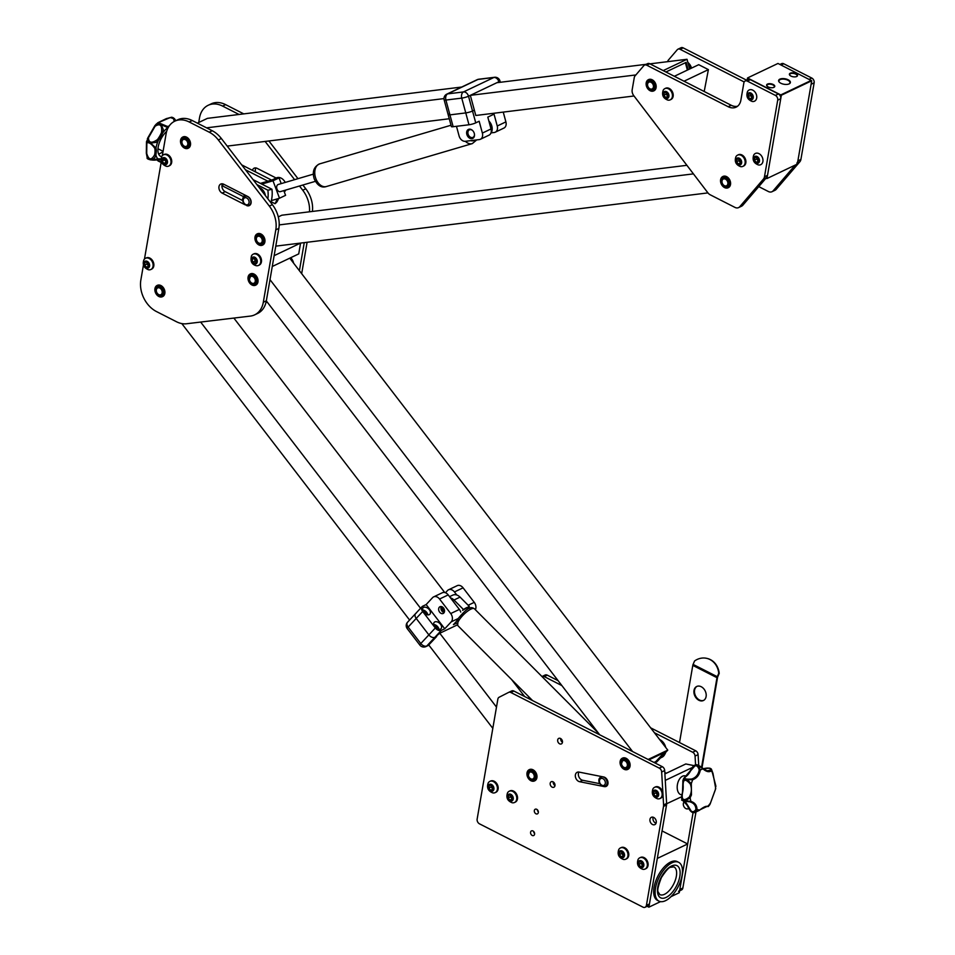 <?xml version="1.0" encoding="UTF-8"?>
<svg xmlns="http://www.w3.org/2000/svg" width="955" height="955" viewBox="0 0 955 955"><rect width="100%" height="100%" fill="white"/><g stroke="black" fill="none" stroke-linecap="round" stroke-linejoin="round"><path stroke-width="1.43" d="M647.156 906.283L648.887 907.166L657.315 858.426L687.672 843.969L679.256 892.722L671.067 896.614M662.054 830.922L687.672 843.969M660.514 901.627L648.887 907.166M664.895 773.92L685.797 763.964L694.082 765.635M665.277 780.39L692.136 767.605M666.626 803.752L681.452 796.816M744.172 81.951L680.115 49.314A3.736 2.746 64.6 0 0 677.955 49.194A3.736 2.746 64.6 0 0 677.262 49.732L668.297 60.189A3.736 2.746 64.6 0 0 667.7 61.55L667.676 61.669M758.759 186.619L768.381 191.525A6.219 4.584 64.6 0 0 771.986 191.716L775.018 190.272A6.219 4.584 -115.4 0 0 776.176 189.388L799.908 161.693A6.219 4.584 -115.4 0 0 800.911 159.437L814.149 82.799A3.736 2.746 -115.4 0 0 811.81 78.071L783.757 63.782A3.736 2.746 -115.4 0 0 781.596 63.663L779.925 64.451M776.176 189.388L773.144 190.833A6.219 4.584 64.6 0 1 771.986 191.716M773.144 190.833L795.181 165.108M800.911 159.437L797.879 160.882A6.219 4.584 64.6 0 1 796.864 163.138M797.879 160.882L811.117 84.243L814.149 82.799M746.715 80.256L683.159 47.869A3.736 2.746 -115.4 0 0 680.987 47.75L677.955 49.194M312.404 211.449A24.878 18.336 -115.4 0 0 305.779 188.78L302.878 185.019M305.779 188.78L302.735 190.224A24.878 18.336 64.6 0 1 309.48 211.807M297.984 178.681L268.904 140.97M302.735 190.224L299.488 186.01M294.606 179.671L265.12 141.436M301.673 273.667L307.104 242.284M225.631 104.644A24.878 18.336 -115.4 0 0 211.198 103.844L208.166 105.289A24.878 18.336 64.6 0 1 222.599 106.089L225.631 104.644L243.764 113.884M255.892 167.937A5.097 3.76 -115.4 0 0 255.582 171.948M266.015 302.329L267.305 302.186M239.037 114.469L222.599 106.089M198.712 122.515L199.511 117.895A24.878 18.336 64.6 0 1 208.166 105.289M299.404 270.707L304.251 242.63M252.454 170.348A5.097 3.76 64.6 0 1 254.137 168.175A5.097 3.76 64.6 0 1 257.098 168.343L276.138 178.036M674.349 76.293L698.726 64.689L708.395 69.62L704.193 91.501M684.019 81.223L708.395 69.62M748.075 77.689L777.979 63.46L811.714 80.781L781.357 95.225L747.502 77.976L781.357 95.225L766.961 178.525L766.089 178.072M811.249 80.411L781.345 94.641M747.132 80.053L747.502 77.976M795.992 73.666A4.13 1.934 9.8 0 0 790.859 73.01A4.13 1.934 9.8 0 0 789.833 75.278A4.13 1.934 9.8 0 0 796.745 76.472A4.13 1.934 9.8 0 0 795.992 73.666M773.216 84.506A4.13 1.934 9.8 0 0 768.083 83.849A4.13 1.934 9.8 0 0 767.056 86.117A4.13 1.934 9.8 0 0 773.98 87.311A4.13 1.934 9.8 0 0 773.216 84.506M788.138 79.778A5.969 2.793 9.8 0 0 780.736 78.835A5.969 2.793 9.8 0 0 779.256 82.106A5.969 2.793 9.8 0 0 789.236 83.837A5.969 2.793 9.8 0 0 788.138 79.778M766.005 178.167L766.841 178.597L797.33 164.081L811.714 80.781M766.841 178.597L797.33 164.081M789.976 75.421A3.76 1.755 -170.2 0 1 789.701 74.55A3.76 1.755 -170.2 0 1 791.922 73.356A3.76 1.755 -170.2 0 1 795.706 74.096A3.76 1.755 -170.2 0 1 797.115 75.827A3.76 1.755 -170.2 0 1 796.554 76.555M779.399 82.249A5.599 2.614 -170.2 0 1 778.922 80.889A5.599 2.614 -170.2 0 1 782.229 79.122A5.599 2.614 -170.2 0 1 787.851 80.22A5.599 2.614 -170.2 0 1 789.952 82.799A5.599 2.614 -170.2 0 1 789.057 83.921M767.211 86.26A3.76 1.755 -170.2 0 1 766.925 85.389A3.76 1.755 -170.2 0 1 769.145 84.195A3.76 1.755 -170.2 0 1 772.929 84.935A3.76 1.755 -170.2 0 1 774.35 86.666A3.76 1.755 -170.2 0 1 773.789 87.394M656.574 761.231L653.996 762.448L655.81 761.589L664.202 752.6L648.934 759.87L664.966 752.23L656.383 760.98M648.147 759.464L667.772 750.129L656.801 761.887L654.784 762.842M266.326 300.909L599.68 734.777M667.772 750.129L289.771 258.172M632.568 751.525L269.99 279.636M450.712 613.552A6.219 4.584 64.6 0 1 451.214 621.86L444.755 628.772L426.145 604.563L432.603 597.639A6.219 4.584 64.6 0 1 433.654 596.875A6.219 4.584 64.6 0 1 439.551 599.024L450.712 613.552L459.367 609.433L448.205 594.905A6.219 4.584 -115.4 0 0 442.308 592.757L433.654 596.875M460.728 612.071A6.219 4.584 -115.4 0 0 459.367 609.433M439.646 612.167A3.736 2.746 64.6 0 1 439.98 606.723A3.736 2.746 64.6 0 1 444.075 608.908A3.736 2.746 64.6 0 1 443.192 613.468A3.736 2.746 64.6 0 1 439.646 612.167M475.375 609.744A6.219 4.584 -115.4 0 0 474.253 602.354L463.08 587.826A6.219 4.584 -115.4 0 0 457.182 585.678L448.528 589.796A6.219 4.584 64.6 0 1 454.437 591.945L456.788 595.013M445.448 592.745L447.489 590.56A6.219 4.584 64.6 0 1 448.528 589.796M444.755 628.772L441.341 630.396A4.978 3.223 -137 0 1 435.325 627.972L422.671 611.498A4.978 3.223 -137 0 1 422.074 606.664A4.978 3.223 -137 0 1 422.731 606.186L426.145 604.563M428.95 644.744L436.698 636.448L434.883 637.307A4.978 3.223 -137 0 1 428.867 634.884L416.213 618.422L428.867 634.884A4.978 3.223 43 0 0 434.883 637.307L439.61 633.332L457.254 624.94M456.657 623.102L453.41 624.654L457.111 620.69M422.074 606.664L415.616 613.576A4.978 3.223 43 0 0 416.213 618.422A4.978 3.223 -137 0 1 415.616 613.576A4.978 3.223 -137 0 1 416.273 613.098M434.776 626.91A4.668 3.032 -137 0 1 434.203 622.374A4.668 3.032 -137 0 1 439.682 623.34A4.668 3.032 -137 0 1 441.031 628.736A4.668 3.032 -137 0 1 434.776 626.91M423.614 612.382A4.668 3.032 -137 0 1 423.041 607.846A4.668 3.032 -137 0 1 428.52 608.812A4.668 3.032 -137 0 1 429.869 614.208A4.668 3.032 -137 0 1 423.614 612.382M438.99 629.417A4.668 3.032 43 0 0 433.666 624.451M437.247 628.939A2.614 1.695 43 0 0 436.626 627.566A2.614 1.695 43 0 0 434.274 626.158M427.828 614.889A4.668 3.032 43 0 0 422.504 609.923M426.085 614.411A2.614 1.695 43 0 0 425.464 613.038A2.614 1.695 43 0 0 423.113 611.63M444.147 612.549A3.736 2.746 64.6 0 1 441.926 611.081A3.736 2.746 64.6 0 1 441.306 606.556M653.709 817.444A4.047 2.984 64.6 0 1 656.24 821.133A4.047 2.984 64.6 0 1 654.832 824.619A4.047 2.984 64.6 0 1 652.492 824.487A4.047 2.984 64.6 0 1 649.961 820.787A4.047 2.984 64.6 0 1 651.358 817.313A4.047 2.984 64.6 0 1 653.709 817.444M653.184 817.229A4.047 2.984 -115.4 0 0 655.524 823.043A4.047 2.984 -115.4 0 0 656.049 823.258M645.114 907.25A3.736 2.746 64.6 0 1 642.954 907.131L479.482 823.831A3.736 2.746 64.6 0 1 477.142 819.104L497.865 699.12A3.736 2.746 64.6 0 1 499.107 697.257L508.621 692.399A3.736 2.746 64.6 0 1 508.681 692.375A3.736 2.746 64.6 0 1 510.841 692.494L659.272 768.13A3.736 2.746 64.6 0 1 661.66 771.974L663.582 804.934A6.219 4.584 64.6 0 1 663.51 806.414L646.416 905.364A3.736 2.746 64.6 0 1 645.114 907.25L648.159 905.806A3.736 2.746 -115.4 0 0 649.448 903.919L666.542 804.97A6.219 4.584 -115.4 0 0 666.626 803.489L664.692 770.53A3.736 2.746 -115.4 0 0 662.304 766.686L513.874 691.05A3.736 2.746 -115.4 0 0 511.713 690.931A3.736 2.746 -115.4 0 0 511.665 690.954L508.729 692.351M578.921 772.058A5.097 3.76 -115.4 0 0 578.957 776.988A5.097 3.76 -115.4 0 0 582.681 780.271L599.74 783.661M560.704 738.585A3.056 2.256 -115.4 0 0 562.459 742.262M553.22 781.906A3.056 2.256 -115.4 0 0 554.974 785.583M537.343 809.756A2.567 1.898 -115.4 0 0 538.357 811.893M533.594 831.423A2.567 1.898 -115.4 0 0 534.609 833.56M579.649 781.715A5.097 3.76 64.6 0 1 575.531 777.322A5.097 3.76 64.6 0 1 577.166 772.297A5.097 3.76 64.6 0 1 579.064 772.094L603.691 776.976A5.097 3.76 64.6 0 1 607.81 781.369A5.097 3.76 64.6 0 1 606.174 786.395A5.097 3.76 64.6 0 1 604.264 786.61L579.649 781.715L582.681 780.271M622.302 758.222L622.529 758.115A6.219 4.584 64.6 0 1 626.146 758.318A6.219 4.584 64.6 0 1 630.037 764A6.219 4.584 64.6 0 1 627.877 769.348L627.65 769.455A6.219 4.584 -115.4 0 0 629.118 761.875A6.219 4.584 -115.4 0 0 622.302 758.222A6.219 4.584 -115.4 0 0 620.141 763.57A6.219 4.584 -115.4 0 0 624.045 769.253A6.219 4.584 -115.4 0 0 627.65 769.455M529.177 769.694L529.404 769.587A6.219 4.584 64.6 0 1 533.021 769.79A6.219 4.584 64.6 0 1 536.913 775.472A6.219 4.584 64.6 0 1 534.752 780.82L534.525 780.927A6.219 4.584 -115.4 0 0 535.994 773.347A6.219 4.584 -115.4 0 0 529.177 769.694A6.219 4.584 -115.4 0 0 527.017 775.042A6.219 4.584 -115.4 0 0 530.92 780.724A6.219 4.584 -115.4 0 0 534.525 780.927M560.525 738.478A3.056 2.256 64.6 0 1 562.447 741.271A3.056 2.256 64.6 0 1 561.385 743.909A3.056 2.256 64.6 0 1 559.606 743.802A3.056 2.256 64.6 0 1 557.684 741.008A3.056 2.256 64.6 0 1 558.747 738.382A3.056 2.256 64.6 0 1 560.525 738.478M553.04 781.811A3.056 2.256 64.6 0 1 554.962 784.604A3.056 2.256 64.6 0 1 553.9 787.23A3.056 2.256 64.6 0 1 552.121 787.135A3.056 2.256 64.6 0 1 550.199 784.341A3.056 2.256 64.6 0 1 551.262 781.715A3.056 2.256 64.6 0 1 553.04 781.811M536.71 809.303A2.567 1.898 64.6 0 1 538.334 811.654A2.567 1.898 64.6 0 1 537.438 813.863A2.567 1.898 64.6 0 1 535.946 813.791A2.567 1.898 64.6 0 1 534.334 811.44A2.567 1.898 64.6 0 1 535.218 809.231A2.567 1.898 64.6 0 1 536.71 809.303M532.974 830.969A2.567 1.898 64.6 0 1 534.585 833.321A2.567 1.898 64.6 0 1 533.69 835.529A2.567 1.898 64.6 0 1 532.198 835.446A2.567 1.898 64.6 0 1 530.586 833.106A2.567 1.898 64.6 0 1 531.481 830.886A2.567 1.898 64.6 0 1 532.974 830.969M688.651 808.455A4.047 2.984 64.6 0 1 688.233 808.718A4.047 2.984 64.6 0 1 685.893 808.599A4.047 2.984 64.6 0 1 683.374 805.005A4.047 2.984 64.6 0 1 684.604 801.508M686.406 803.585A4.047 2.984 -115.4 0 0 687.624 806.115M698.726 765.385L698.093 754.629A3.736 2.746 -115.4 0 0 695.706 750.797L650.641 727.829M654.414 732.748L692.673 752.242A3.736 2.746 64.6 0 1 695.061 756.074L695.574 764.907M679.578 890.86L681.548 889.917A3.736 2.746 -115.4 0 0 682.849 888.019L695.909 812.383M558.126 680.688L547.275 675.149A3.736 2.746 -115.4 0 0 545.114 675.03A3.736 2.746 -115.4 0 0 545.054 675.054L542.13 676.45M693.079 812.645L679.817 889.463A3.736 2.746 64.6 0 1 678.516 891.361M541.963 676.534L542.022 676.51A3.736 2.746 64.6 0 1 542.07 676.474A3.736 2.746 64.6 0 1 544.243 676.594L561.91 685.606M594.559 728.104A3.056 2.256 64.6 0 1 593.342 728.056M591.36 726.075A3.056 2.256 64.6 0 1 591.169 723.687M528.616 698.559L528.903 696.887M672.069 862.771A21.762 10.612 -63 0 1 678.683 862.329A21.762 10.612 -63 0 1 678.253 886.55A21.762 10.612 -63 0 1 658.914 901.114A21.762 10.612 -63 0 1 656.956 882.504A21.762 10.612 -63 0 1 672.069 862.771M658.914 901.114L657.458 900.374A21.762 10.612 -63 0 1 655.5 881.763A21.762 10.612 -63 0 1 670.625 862.031A21.762 10.612 -63 0 1 677.226 861.589L678.683 862.329M660.49 757.936A9.944 7.33 -115.4 0 0 660.979 757.733A9.944 7.33 -115.4 0 0 664.083 754.08M530.801 780.581A5.969 4.405 64.6 0 1 528.127 770.733A5.969 4.405 64.6 0 1 536.173 774.839A5.969 4.405 64.6 0 1 530.801 780.581M530.956 779.722A4.978 3.665 -115.4 0 0 533.845 779.877A4.978 3.665 -115.4 0 0 535.015 773.813A4.978 3.665 -115.4 0 0 529.559 770.888A4.978 3.665 -115.4 0 0 527.829 775.174A4.978 3.665 -115.4 0 0 530.956 779.722M659.642 739.54A9.323 6.876 64.6 0 1 665.695 747.431M665.671 752.385A9.323 6.876 64.6 0 1 664.835 754.259M623.925 769.109A5.969 4.405 64.6 0 1 621.251 759.261A5.969 4.405 64.6 0 1 629.297 763.367A5.969 4.405 64.6 0 1 623.925 769.109M624.081 768.25A4.978 3.665 -115.4 0 0 626.969 768.405A4.978 3.665 -115.4 0 0 628.139 762.341A4.978 3.665 -115.4 0 0 622.684 759.416A4.978 3.665 -115.4 0 0 620.953 763.702A4.978 3.665 -115.4 0 0 624.081 768.25M686.263 776.069L684.926 775.83A9.634 5.706 101.3 0 0 677.501 784.174A9.634 5.706 101.3 0 0 681.142 794.727L681.691 794.858M685.762 776.725L684.735 777.597C684.472 778.958 686.8 779.435 691.707 779.005L692.184 778.862C696.088 777.406 698.427 774.421 699.227 769.885L700.302 770.088L698.451 765.409L702.928 768.835A21.07 12.475 101.3 0 0 700.302 770.088C699.406 774.923 696.887 778.122 692.769 779.686A21.07 12.475 101.3 0 0 691.325 783.649L691.456 794.954L690.143 797.735L685.463 800.791L690.954 801.424C694.834 802.642 696.864 805.292 697.019 809.386A21.07 12.475 101.3 0 0 699.49 810.019L708.228 805.865A21.07 12.475 101.3 0 0 710.484 802.976L715.725 788.579L712.967 773.347A21.07 12.475 101.3 0 0 711.141 770.948C708.956 772.392 706.211 771.688 702.928 768.835L707.213 770.828L710.52 770.052C710.747 768.023 708.419 767.557 703.549 768.656M702.952 768.524L707.201 770.828M698.702 765.528L702.856 768.333C698.881 765.134 696.291 764.048 695.109 765.062L694.977 765.134M699.227 769.885C697.329 764.131 694.476 764.418 690.668 770.745L695.789 764.883L694.763 765.23L698.451 765.409M715.725 788.579L715.164 790.203M715.414 784.891A0.895 0.74 158.9 0 1 715.653 785.189L711.487 769.264M710.317 770.231A0.895 0.776 54.2 0 1 711.141 770.948L710.711 768.572L711.38 769.109L709.816 768.142L703.238 768.668M692.184 778.862L692.769 779.686L687.218 779.746L691.325 783.649L690.298 784.007C685.547 778.695 683.159 779.017 683.135 784.974L682.813 780.927L684.556 779.22L683.661 778.504L682.921 780.522L682.455 793.092C681.416 800.039 683.661 801.4 689.2 797.186C691.659 792.841 692.029 788.448 690.298 784.007M687.457 805.113L687.743 805.769C690.525 812.168 693.246 813.397 695.92 809.422L697.019 809.386L694.512 812.681L699.442 810.282C703.167 807.273 705.793 805.972 707.309 806.366L705.769 806.498L708.335 806.521L710.031 804.241L715.319 789.833A21.07 12.475 101.3 0 0 715.677 785.583A0.895 0.74 158.9 0 0 715.653 785.189L715.904 786.383M683.84 800.206C681.739 799.502 681.393 799.514 682.801 800.254L681.512 798.082L682.264 793.104L681.882 799.777C680.748 800.218 683.231 800.875 689.319 801.758L684.258 801.185A0.895 0.704 122.9 0 1 684.055 801.102L684.055 801.102A0.895 0.704 122.9 0 1 683.923 800.97M699.203 810.282L694.512 812.681L691.85 812.156L687.516 805.041M707.309 806.366A0.895 0.824 101.1 0 0 708.228 805.865L707.548 806.486M682.694 800.421L687.397 805.519C688.865 809.279 690.537 811.583 692.387 812.43L691.85 812.156M695.92 809.422C695.825 805.602 693.939 803.119 690.262 801.973L690.954 801.424A21.07 12.475 101.3 0 1 690.143 797.735L689.2 797.186M683.696 800.851L684.258 801.185A16.581 9.813 -78.7 0 1 687.743 805.769M685.463 800.791L682.801 800.254M687.218 779.746L684.556 779.22M694.763 765.23C693.784 765.265 692.291 767.128 690.262 770.816L683.661 778.504M710.711 768.572L708.049 768.035M711.38 769.109L712.955 773.323M600.194 777.657A8.082 5.957 64.6 0 1 600.385 776.32M468.654 607.452L469.311 606.389L462.59 610.341A8.702 2.543 -44.9 0 1 466.267 607.846A8.702 2.543 -44.9 0 1 468.654 607.452A8.702 2.543 -44.9 0 1 468.833 607.583L469.49 608.251M450.45 597.818A8.702 6.422 64.6 0 1 453.995 600.015L463.235 609.29M469.311 606.389L460.071 597.126A8.702 6.422 -115.4 0 0 452.718 595.156L449.554 596.66M738.585 207.605L741.629 206.161A6.219 4.584 -115.4 0 0 742.775 205.277L739.743 206.722A6.219 4.584 64.6 0 1 738.585 207.605A6.219 4.584 64.6 0 1 734.98 207.414L710.174 194.772A6.219 4.584 64.6 0 1 707.858 192.791L633.762 95.655A6.219 4.584 64.6 0 1 632.174 89.758L634.299 77.439A3.736 2.746 64.6 0 1 634.908 76.078L643.861 65.62A3.736 2.746 64.6 0 1 644.565 65.083A3.736 2.746 64.6 0 1 646.726 65.203L649.758 63.758A3.736 2.746 -115.4 0 0 647.597 63.639L644.565 65.083M739.743 206.722L763.475 179.027L766.507 177.582A6.219 4.584 -115.4 0 0 767.51 175.326L780.748 98.687A3.736 2.746 -115.4 0 0 778.409 93.96L750.355 79.671A3.736 2.746 -115.4 0 0 748.195 79.552L745.163 80.996A3.736 2.746 64.6 0 1 747.323 81.115L750.355 79.671M767.51 175.326L764.478 176.771A6.219 4.584 64.6 0 1 763.475 179.027M764.478 176.771L777.716 100.132L780.748 98.687M778.409 93.96L775.376 95.405A3.736 2.746 64.6 0 1 777.716 100.132M775.376 95.405L747.323 81.115M737.547 106.256A13.68 10.087 64.6 0 1 731.208 105.265L728.176 106.709A13.68 10.087 -115.4 0 0 736.102 107.151A13.68 10.087 -115.4 0 0 740.865 100.215L743.861 82.882A3.736 2.746 64.6 0 1 745.163 80.996M728.176 106.709L646.726 65.203M648.361 79.695L648.6 79.587A6.219 4.584 64.6 0 1 652.205 79.778A6.219 4.584 64.6 0 1 656.097 85.461A6.219 4.584 64.6 0 1 653.936 90.809L653.709 90.916A6.219 4.584 -115.4 0 0 655.178 83.336A6.219 4.584 -115.4 0 0 648.361 79.695A6.219 4.584 -115.4 0 0 647.263 87.967A6.219 4.584 -115.4 0 0 653.709 90.916M722.78 176.544L723.007 176.436A6.219 4.584 64.6 0 1 726.612 176.627A6.219 4.584 64.6 0 1 730.515 182.31A6.219 4.584 64.6 0 1 728.355 187.657L728.128 187.765A6.219 4.584 -115.4 0 0 730.336 182.751A6.219 4.584 -115.4 0 0 726.91 177.045A6.219 4.584 -115.4 0 0 722.78 176.544A6.219 4.584 -115.4 0 0 721.312 184.124A6.219 4.584 -115.4 0 0 728.128 187.765M742.775 205.277L766.507 177.582M731.208 105.265L649.758 63.758M726.707 177.32A5.969 4.405 64.6 0 1 728.51 187.216A5.969 4.405 64.6 0 1 720.691 182.154A5.969 4.405 64.6 0 1 726.707 177.32M726.468 178.131A4.978 3.665 -115.4 0 0 723.162 177.737A4.978 3.665 -115.4 0 0 721.992 183.802A4.978 3.665 -115.4 0 0 727.435 186.714A4.978 3.665 -115.4 0 0 729.202 182.703A4.978 3.665 -115.4 0 0 726.468 178.131M687.863 62.385A9.323 6.876 64.6 0 1 691.551 68.103M647.263 87.932A5.969 4.405 64.6 0 1 650.068 79.671A5.969 4.405 64.6 0 1 655.333 88.529A5.969 4.405 64.6 0 1 647.263 87.932M647.872 87.502A4.978 3.665 -115.4 0 0 653.029 89.866A4.978 3.665 -115.4 0 0 654.199 83.801A4.978 3.665 -115.4 0 0 648.743 80.889A4.978 3.665 -115.4 0 0 647.872 87.502M181.808 323.59L409.588 620.034M441.341 630.396L426.813 645.962A4.978 3.223 -137 0 1 420.797 643.527A4.978 0.943 142.5 0 0 419.89 645.114A4.978 4.978 0 0 0 425.966 646.571A4.978 3.665 -115.4 0 0 426.813 645.962L428.783 645.019L492.816 728.355M524.653 696.541L511.594 679.53M444.732 592.518L233.868 318.075M496.493 707.094L439.766 633.261M420.57 608.275L200.657 322.074M687.373 70.085L685.38 62.732L665.922 71.995L686.144 62.373L688.137 69.727M461.719 87.036L207.426 118.36L197.363 123.147M663.2 70.61L687.015 59.282L689.653 68.999M496.898 82.703L646.189 64.307M649.937 63.854L687.015 59.282M635.875 74.944L470.326 95.345M443.98 98.592L206.567 127.839M227.218 146.103L449.256 118.754M470.493 95.942L474.349 110.147L472.522 111.019L474.349 110.147L475.793 115.483L634.013 95.989M275.78 246.139L707.942 192.898M686.896 165.31L281.832 215.209L278.287 216.904M693.437 173.87L279.194 224.903M290.463 257.838A9.944 7.33 64.6 0 1 293.03 262.41M688.006 62.923A9.944 7.33 64.6 0 1 689.426 64.618A9.944 7.33 64.6 0 1 691.205 68.259M290.774 257.695A9.323 6.876 64.6 0 1 293.627 263.186M266.338 300.813L263.305 302.257A24.878 18.336 64.6 0 1 254.639 314.863L257.683 313.419A24.878 18.336 -115.4 0 0 266.338 300.813L278.848 228.4A24.878 18.336 -115.4 0 0 272.378 204.668L221.357 138.511A24.878 18.336 -115.4 0 0 212.225 130.728L192.23 120.533A24.878 18.336 -115.4 0 0 177.809 119.745L174.765 121.19A24.878 18.336 64.6 0 1 189.197 121.977L192.23 120.533M272.378 204.668L269.346 206.113A24.878 18.336 64.6 0 1 275.804 229.845L278.848 228.4M269.346 206.113L218.325 139.955L221.357 138.511M222.491 183.826A5.097 3.76 -115.4 0 0 225.201 191.669L242.749 200.61M254.639 314.863A24.878 18.336 64.6 0 1 250.341 316.093L186.571 323.757A24.878 18.336 64.6 0 1 176.448 321.728L156.453 311.545A24.878 18.336 64.6 0 1 140.851 280.018L143.453 264.965M212.225 130.728L209.193 132.172A24.878 18.336 64.6 0 1 218.325 139.955M209.193 132.172L189.197 121.977M162.338 155.617L166.11 133.784A24.878 18.336 64.6 0 1 174.765 121.19M161.323 161.514L144.468 259.056M263.305 302.257L275.804 229.845M182.739 137.054L182.966 136.947A6.219 4.584 64.6 0 1 186.583 137.15A6.219 4.584 64.6 0 1 190.475 142.832A6.219 4.584 64.6 0 1 188.314 148.18L188.087 148.288A6.219 4.584 -115.4 0 0 189.556 140.695A6.219 4.584 -115.4 0 0 182.739 137.054A6.219 4.584 -115.4 0 0 180.65 139.86A6.219 4.584 -115.4 0 0 182.524 146.545A6.219 4.584 -115.4 0 0 188.087 148.288M257.158 233.903L257.384 233.796A6.219 4.584 64.6 0 1 260.99 233.999A6.219 4.584 64.6 0 1 264.893 239.681A6.219 4.584 64.6 0 1 262.732 245.029L262.506 245.137A6.219 4.584 -115.4 0 0 263.974 237.544A6.219 4.584 -115.4 0 0 257.158 233.903A6.219 4.584 -115.4 0 0 255.283 236.004A6.219 4.584 -115.4 0 0 256.668 243.059A6.219 4.584 -115.4 0 0 262.506 245.137M250.234 273.978L250.461 273.87A6.219 4.584 64.6 0 1 254.066 274.073A6.219 4.584 64.6 0 1 257.969 279.755A6.219 4.584 64.6 0 1 255.809 285.103L255.582 285.211A6.219 4.584 -115.4 0 0 257.05 277.63A6.219 4.584 -115.4 0 0 250.234 273.978A6.219 4.584 -115.4 0 0 249.279 274.658A6.219 4.584 -115.4 0 0 249.148 282.262A6.219 4.584 -115.4 0 0 255.582 285.211M157.109 285.45L157.336 285.342A6.219 4.584 64.6 0 1 160.941 285.545A6.219 4.584 64.6 0 1 164.845 291.227A6.219 4.584 64.6 0 1 162.684 296.575L162.457 296.683A6.219 4.584 -115.4 0 0 162.111 286.631A6.219 4.584 -115.4 0 0 157.109 285.45A6.219 4.584 -115.4 0 0 155.641 293.042A6.219 4.584 -115.4 0 0 162.457 296.683M245.017 204.752L222.169 193.113A5.097 3.76 64.6 0 1 218.97 188.457A5.097 3.76 64.6 0 1 220.736 184.064A5.097 3.76 64.6 0 1 223.697 184.231L247.882 196.551A5.097 3.76 64.6 0 1 251.081 201.219A5.097 3.76 64.6 0 1 249.303 205.6A5.097 3.76 64.6 0 1 246.688 205.588M249.267 274.933A5.969 4.405 64.6 0 1 257.265 279.278A5.969 4.405 64.6 0 1 251.726 284.805A5.969 4.405 64.6 0 1 249.267 274.933M249.852 275.72A4.978 3.665 -115.4 0 0 249.744 281.809A4.978 3.665 -115.4 0 0 254.89 284.16A4.978 3.665 -115.4 0 0 256.071 278.096A4.978 3.665 -115.4 0 0 250.616 275.183A4.978 3.665 -115.4 0 0 249.852 275.72M161.873 286.882A5.969 4.405 64.6 0 1 162.123 296.563A5.969 4.405 64.6 0 1 154.901 289.974A5.969 4.405 64.6 0 1 161.873 286.882M161.491 287.586A4.978 3.665 -115.4 0 0 157.491 286.655A4.978 3.665 -115.4 0 0 156.322 292.719A4.978 3.665 -115.4 0 0 161.765 295.632A4.978 3.665 -115.4 0 0 161.491 287.586M180.686 140.051A5.969 4.405 64.6 0 1 188.589 139.728A5.969 4.405 64.6 0 1 186.512 148.455A5.969 4.405 64.6 0 1 180.686 140.051M181.45 140.492A4.978 3.665 -115.4 0 0 182.954 145.84A4.978 3.665 -115.4 0 0 187.395 147.237A4.978 3.665 -115.4 0 0 188.577 141.161A4.978 3.665 -115.4 0 0 183.121 138.248A4.978 3.665 -115.4 0 0 181.45 140.492M255.319 236.219A5.969 4.405 64.6 0 1 263.437 237.282A5.969 4.405 64.6 0 1 260.285 245.268A5.969 4.405 64.6 0 1 255.319 236.219M256.036 236.78A4.978 3.665 -115.4 0 0 257.146 242.427A4.978 3.665 -115.4 0 0 261.813 244.086A4.978 3.665 -115.4 0 0 262.983 238.01A4.978 3.665 -115.4 0 0 257.54 235.097A4.978 3.665 -115.4 0 0 256.036 236.78M274.133 255.665L300.574 243.083L298.724 253.899L272.271 266.493M281.2 183.611L279.063 177.905L260.429 183.396M261.801 184.088L272.999 180.793L279.505 198.222L285.581 195.333L283.814 190.618M279.505 198.222L271.339 200.622M279.063 177.905L272.999 180.793M444.147 99.929A4.978 0.8 -15.2 0 0 445.913 100.06A4.978 3.271 -97 0 1 447.668 93.877A4.978 3.665 -115.4 0 0 446.809 94.127A4.978 4.978 0 0 0 444.147 99.929L448.17 114.731A4.978 0.8 -15.2 0 0 449.936 114.875A4.978 0.8 164.8 0 1 448.17 114.731L451.381 126.573A4.978 0.8 -15.2 0 0 453.148 126.717L468.977 124.771A4.978 0.8 -15.2 0 0 475.745 122.861L479.159 121.237L482.37 133.079A6.219 4.584 64.6 0 1 480.389 139.275L489.044 135.156A6.219 4.584 -115.4 0 0 491.025 128.961L487.814 117.119L494.033 114.158L497.245 126A6.219 4.584 64.6 0 1 495.263 132.196L503.918 128.077A6.219 4.584 -115.4 0 0 505.899 121.882L503.249 112.105M495.263 132.196A6.219 4.584 64.6 0 1 494.201 132.506L491.133 132.876M480.389 139.275A6.219 4.584 64.6 0 1 479.326 139.585L465.36 141.304A6.219 4.584 64.6 0 1 459.092 135.956L456.478 126.311M471.865 138.678A4.99 3.677 64.6 0 1 467.019 134.953A4.99 3.677 64.6 0 1 468.428 129.426A4.99 3.677 64.6 0 1 473.895 132.351A4.99 3.677 64.6 0 1 472.713 138.427A4.99 3.677 64.6 0 1 471.865 138.678M448.17 114.731A4.978 0.8 164.8 0 1 449.244 113.884M453.148 126.717L449.936 114.875L465.765 112.917L449.936 114.875L445.913 100.06L461.743 98.114L465.765 112.917A4.978 0.8 -15.2 0 0 472.522 111.019A4.978 0.8 164.8 0 1 465.765 112.917L468.977 124.771M253.087 179.647L271.948 189.257A29.987 22.108 64.6 0 1 271.769 198.604A29.987 22.108 64.6 0 1 270.766 202.579M271.948 189.257A28.734 13.442 -170.2 0 1 267.866 190.176A28.734 21.177 64.6 0 1 267.866 198.819M267.878 181.199L245.483 169.787M271.59 180.101L241.687 164.869M267.866 190.176L256.883 184.578M243.955 196.849L222.945 186.141A28.734 21.177 64.6 0 1 222.718 183.873M271.053 201.684L275.028 203.702A29.987 22.108 -115.4 0 0 277.081 198.927M275.028 203.702A28.734 13.442 9.8 0 0 277.022 201.732A28.734 21.177 -115.4 0 0 278.597 198.485M163.09 151.284L158.041 148.813A9.944 4.859 -63 0 1 157.969 148.777M161.634 156.668A15.471 7.545 -63 0 1 160.607 156.322A15.471 7.545 -63 0 1 158.518 145.494A15.471 7.545 -63 0 1 166.671 131.348M163.042 151.511A15.471 7.545 -63 0 1 158.578 153.982M156.465 159.736L161.204 162.183M174.24 121.452L173.512 118.647L170.276 117.513L158.351 122.67L167.352 126.43A0.895 0.74 83.3 0 1 167.782 127.612L161.264 124.699L163.341 129.713L162.672 132.924L161.526 132.482C162.302 125.201 160.154 123.111 155.104 126.239L148.443 137.771C148.694 142.999 151.69 143.608 157.432 139.585L158.339 140.409L156.119 142.355L150.627 143.119L155.999 148.001A0.895 0.669 167.2 0 1 154.758 148.24C151.582 143.871 148.944 142.092 146.855 142.892L146.712 153.385L146.652 143.477M146.545 141.937A0.895 0.812 -6.5 0 0 146.485 142.319L146.521 141.555L148.001 141.782L147.75 137.998L154.877 125.666L156.501 123.852L158.649 123.362L157.527 122.909M175.863 120.664L174.311 118.492L175.243 120.963M146.712 153.385C148.717 160.177 151.379 160.619 154.662 154.698L155.904 154.817C155.199 158.005 153.373 159.7 150.389 159.879L158.088 158.972A0.895 0.728 78.7 0 1 157.563 159.497C154.388 161.12 145.924 159.33 147.213 157.814L146.366 153.313M146.521 141.555L148.443 137.771M161.156 162.434L158.124 161.025M158.554 122.646A0.895 0.86 -92.6 0 0 158.16 122.574L166.337 118.623L171.864 117.19L166.719 118.766M158.458 122.813L163.448 125.356M174.311 118.492L171.864 117.19M158.649 123.362L161.264 124.699M148.001 141.782L150.627 143.119M147.213 157.814L146.33 153.218L146.485 142.319A0.895 0.812 -6.5 0 0 146.855 142.892M147.774 158.542L150.389 159.879M157.563 159.497L160.249 159.76A16.581 8.094 117 0 1 161.061 160.321M259.259 187.657A8.082 5.957 64.6 0 1 261.861 189.138A8.082 5.957 64.6 0 1 265.371 195.584M243.943 196.969A8.082 5.957 64.6 0 1 244.396 194.772M284.304 191.919A8.082 5.957 -115.4 0 0 285.712 190.069M285.223 182.429A8.082 5.957 -115.4 0 0 276.461 177.881L272.103 179.958M474.778 140.146L472.403 140.433M490.763 133.402A8.702 6.422 -115.4 0 0 488.865 120.987M315.401 181.331L280.34 191.645A3.736 2.507 -106.4 0 1 276.878 188.768A3.736 2.507 -106.4 0 1 278.227 184.482L313.288 174.168M444.541 610.925A2.614 1.922 64.6 0 1 442.81 607.273M442.296 606.926A3.295 2.423 -115.4 0 0 444.493 611.546M441.711 606.664A3.295 2.423 -115.4 0 0 441.664 610.054A3.295 2.423 -115.4 0 0 444.326 612.155M472.809 130.739A4.154 3.068 -115.4 0 0 471.758 129.987A4.154 3.068 -115.4 0 0 468.439 130.716A4.154 3.068 -115.4 0 0 468.416 134.953A4.154 3.068 -115.4 0 0 471.722 137.604L473.191 137.735A4.978 3.665 -115.4 0 0 473.62 137.747M469.526 129.152A4.978 3.665 -115.4 0 0 469.275 129.486L468.439 130.716M471.722 137.604A4.154 3.068 -115.4 0 0 474.456 134.201M706.748 658.353A18.658 16.151 102.1 0 1 706.975 658.401A18.658 16.151 102.1 0 1 719.211 673.382L718.757 673.287A18.658 16.151 -77.9 0 0 706.521 658.305A18.658 16.151 -77.9 0 0 694.572 660.979L693.091 664.405A2.483 1.218 117 0 0 692.793 665.384L679.518 742.548M719.211 673.382L717.814 676.617A2.483 1.218 117 0 0 717.515 677.596L702.032 767.617M697.007 686.359A7.771 5.73 -115.4 0 0 695.455 695.694A7.771 5.73 -115.4 0 0 703.68 700.373M698.893 700.278A7.771 5.73 64.6 0 1 694.01 693.175A7.771 5.73 64.6 0 1 696.72 686.478A7.771 5.73 64.6 0 1 701.221 686.729A7.771 5.73 64.6 0 1 706.103 693.831A7.771 5.73 64.6 0 1 703.393 700.516A7.771 5.73 64.6 0 1 698.893 700.278M701.579 767.235L716.978 677.692A2.483 1.218 -63 0 1 717.277 676.701L718.757 673.287M754.832 157.563L756.981 157.288L758.7 159.521L758.27 162.028L756.121 162.29L754.39 160.058L754.832 157.563M756.969 157.3L756.67 158.972L758.413 161.204L756.121 162.29M756.67 158.972L754.39 160.058M757.112 156.536A3.736 2.746 64.6 0 1 759.452 161.264A3.736 2.746 64.6 0 1 755.99 163.042A3.736 2.746 64.6 0 1 753.65 158.315A3.736 2.746 64.6 0 1 757.112 156.536M762.902 161.526A6.219 4.584 64.6 0 1 760.741 164.678A6.219 4.584 64.6 0 1 758.354 164.929C753.722 163.138 752.17 159.879 753.698 155.152A6.219 4.584 64.6 0 1 755.393 153.457A6.219 4.584 64.6 0 1 758.998 153.648A6.219 4.584 64.6 0 1 762.902 161.526M508.621 795.372L510.77 795.097L512.489 797.33L512.059 799.836L509.91 800.099L508.179 797.867L508.621 795.372M510.758 795.109L510.459 796.792L512.202 799.013L509.91 800.099M510.459 796.792L508.179 797.867M510.901 794.345A3.736 2.746 64.6 0 1 513.241 799.072A3.736 2.746 64.6 0 1 509.779 800.851A3.736 2.746 64.6 0 1 507.439 796.124A3.736 2.746 64.6 0 1 510.901 794.345M516.691 799.347A6.219 4.584 64.6 0 1 514.53 802.487A6.219 4.584 64.6 0 1 512.143 802.737C507.511 800.947 505.959 797.688 507.487 792.96A6.219 4.584 64.6 0 1 509.182 791.265A6.219 4.584 64.6 0 1 512.787 791.456A6.219 4.584 64.6 0 1 516.691 799.347M509.576 791.11A6.219 4.584 64.6 0 1 509.946 790.895A6.219 4.584 64.6 0 1 513.551 791.098A6.219 4.584 64.6 0 1 517.455 796.78A6.219 4.584 64.6 0 1 515.282 802.128A6.219 4.584 64.6 0 1 514.9 802.284M619.855 852.051L622.003 851.788L623.722 854.021L623.293 856.528L621.144 856.79L619.425 854.558L619.855 852.051M621.991 851.788L621.705 853.472L623.436 855.704L621.144 856.79M621.705 853.472L619.425 854.558M622.135 851.036A3.736 2.746 64.6 0 1 624.475 855.764A3.736 2.746 64.6 0 1 621.013 857.53A3.736 2.746 64.6 0 1 618.673 852.803A3.736 2.746 64.6 0 1 622.135 851.036M627.924 856.026A6.219 4.584 64.6 0 1 625.764 859.178A6.219 4.584 64.6 0 1 623.376 859.416C618.745 857.626 617.193 854.367 618.733 849.64A6.219 4.584 64.6 0 1 620.416 847.945A6.219 4.584 64.6 0 1 624.033 848.147A6.219 4.584 64.6 0 1 627.924 856.026M620.81 847.789A6.219 4.584 64.6 0 1 621.18 847.586A6.219 4.584 64.6 0 1 624.785 847.789A6.219 4.584 64.6 0 1 628.688 853.472A6.219 4.584 64.6 0 1 626.528 858.82A6.219 4.584 64.6 0 1 626.134 858.975M639.205 861.911L641.354 861.649L643.073 863.881L642.643 866.376L640.483 866.651L638.764 864.418L639.205 861.911M641.342 861.649L641.044 863.332L642.775 865.564L640.483 866.651M641.044 863.332L638.764 864.418M641.485 860.897A3.736 2.746 64.6 0 1 643.825 865.624A3.736 2.746 64.6 0 1 640.363 867.391A3.736 2.746 64.6 0 1 638.024 862.663A3.736 2.746 64.6 0 1 641.485 860.897M647.275 865.887A6.219 4.584 64.6 0 1 645.114 869.038A6.219 4.584 64.6 0 1 642.727 869.277C638.095 867.486 636.543 864.227 638.071 859.5A6.219 4.584 64.6 0 1 639.766 857.805A6.219 4.584 64.6 0 1 643.372 858.008A6.219 4.584 64.6 0 1 647.275 865.887M640.16 857.65A6.219 4.584 64.6 0 1 640.53 857.447A6.219 4.584 64.6 0 1 644.136 857.638A6.219 4.584 64.6 0 1 648.039 863.332A6.219 4.584 64.6 0 1 645.866 868.68A6.219 4.584 64.6 0 1 645.485 868.835M144.599 265.096L144.862 262.518L146.939 262.028L148.765 264.129L148.514 266.72L146.437 267.197L144.599 265.096L146.879 264.01L148.586 265.979M147.058 262.171L146.879 264.01M148.574 266.182L146.437 267.197M144.3 261.885A3.736 2.746 64.6 0 1 148.431 262.315A3.736 2.746 64.6 0 1 149.064 267.34A3.736 2.746 64.6 0 1 144.933 266.911A3.736 2.746 64.6 0 1 144.3 261.885M151.129 260.058A6.219 4.584 64.6 0 1 150.878 269.501A6.219 4.584 64.6 0 1 148.491 269.752C143.859 267.961 142.307 264.702 143.835 259.975A6.219 4.584 64.6 0 1 144.241 259.342A6.219 4.584 64.6 0 1 145.53 258.28A6.219 4.584 64.6 0 1 151.129 260.058M145.924 258.113A6.219 4.584 64.6 0 1 146.294 257.91A6.219 4.584 64.6 0 1 153.098 261.563A6.219 4.584 64.6 0 1 151.63 269.143A6.219 4.584 64.6 0 1 151.248 269.298M252.084 259.45L253.529 257.814L255.773 258.889L256.561 261.622L255.104 263.27L252.86 262.183L252.084 259.45L254.352 258.363L255.14 261.097L256.465 261.73M255.14 261.097L252.86 262.183M253.302 256.99A3.736 2.746 64.6 0 1 257.098 260.118A3.736 2.746 64.6 0 1 255.343 264.081A3.736 2.746 64.6 0 1 251.547 260.954A3.736 2.746 64.6 0 1 253.302 256.99M260.464 259.115A6.219 4.584 64.6 0 1 258.507 265.43A6.219 4.584 64.6 0 1 256.131 265.669C251.738 264.44 250.186 261.181 251.475 255.892A6.219 4.584 64.6 0 1 253.171 254.197A6.219 4.584 64.6 0 1 254.137 253.899A6.219 4.584 64.6 0 1 260.464 259.115M253.553 254.042A6.219 4.584 64.6 0 1 253.923 253.839A6.219 4.584 64.6 0 1 254.89 253.541A6.219 4.584 64.6 0 1 261.002 258.113A6.219 4.584 64.6 0 1 259.271 265.06A6.219 4.584 64.6 0 1 258.877 265.227M664.298 92.731L666.447 92.456L668.166 94.688L667.736 97.195L665.587 97.458L663.868 95.225L664.298 92.731M666.435 92.468L666.136 94.151L667.879 96.371M667.855 96.371L665.587 97.458M666.136 94.151L663.868 95.225M666.578 91.704A3.736 2.746 64.6 0 1 668.918 96.431A3.736 2.746 64.6 0 1 665.456 98.21A3.736 2.746 64.6 0 1 663.116 93.483A3.736 2.746 64.6 0 1 666.578 91.704M672.368 96.706A6.219 4.584 64.6 0 1 670.207 99.845A6.219 4.584 64.6 0 1 667.82 100.096C663.188 98.305 661.636 95.046 663.176 90.319A6.219 4.584 64.6 0 1 664.859 88.624A6.219 4.584 64.6 0 1 668.464 88.815A6.219 4.584 64.6 0 1 672.368 96.706M665.253 88.469A6.219 4.584 64.6 0 1 665.623 88.254A6.219 4.584 64.6 0 1 669.228 88.457A6.219 4.584 64.6 0 1 673.132 94.139A6.219 4.584 64.6 0 1 670.971 99.487A6.219 4.584 64.6 0 1 670.577 99.642M748.613 94.068L750.761 93.805L752.48 96.037L752.051 98.532L749.89 98.795L748.171 96.574L748.613 94.068M750.737 93.805L750.451 95.488L752.182 97.72L749.89 98.795M750.451 95.488L748.171 96.574M750.893 93.053A3.736 2.746 64.6 0 1 753.232 97.78A3.736 2.746 64.6 0 1 749.771 99.547A3.736 2.746 64.6 0 1 747.431 94.82A3.736 2.746 64.6 0 1 750.893 93.053M756.682 98.043A6.219 4.584 64.6 0 1 754.522 101.194A6.219 4.584 64.6 0 1 752.134 101.433C747.502 99.642 745.951 96.383 747.479 91.656A6.219 4.584 64.6 0 1 749.174 89.961A6.219 4.584 64.6 0 1 752.779 90.164A6.219 4.584 64.6 0 1 756.682 98.043M162.302 160.941L163.126 158.685L165.37 158.9L166.803 161.395L165.979 163.651L163.735 163.436L162.302 160.941L164.582 159.867L166.433 162.386M164.952 158.864L164.582 159.867M166.015 162.35L163.735 163.436M162.696 157.933A3.736 2.746 64.6 0 1 166.85 159.64A3.736 2.746 64.6 0 1 166.409 164.391A3.736 2.746 64.6 0 1 162.255 162.696A3.736 2.746 64.6 0 1 162.696 157.933M169.906 157.897A6.219 4.584 64.6 0 1 168.749 166.063A6.219 4.584 64.6 0 1 166.361 166.301C161.717 164.511 160.177 161.252 161.705 156.525A6.219 4.584 64.6 0 1 162.983 155.068A6.219 4.584 64.6 0 1 163.4 154.829A6.219 4.584 64.6 0 1 169.906 157.897M163.794 154.674A6.219 4.584 64.6 0 1 164.153 154.471A6.219 4.584 64.6 0 1 170.969 158.112A6.219 4.584 64.6 0 1 169.501 165.693A6.219 4.584 64.6 0 1 169.107 165.86M489.27 785.511L491.419 785.249L493.138 787.481L492.708 789.976L490.56 790.239L488.841 788.006L489.27 785.511M491.407 785.249L491.121 786.932L492.852 789.152M492.84 789.164L490.56 790.239M491.121 786.932L488.841 788.006M491.55 784.497A3.736 2.746 64.6 0 1 493.89 789.224A3.736 2.746 64.6 0 1 490.428 790.991A3.736 2.746 64.6 0 1 488.089 786.263A3.736 2.746 64.6 0 1 491.55 784.497M497.34 789.487A6.219 4.584 64.6 0 1 495.179 792.638A6.219 4.584 64.6 0 1 492.792 792.877C488.16 791.086 486.608 787.827 488.148 783.1A6.219 4.584 64.6 0 1 489.831 781.405A6.219 4.584 64.6 0 1 493.449 781.608A6.219 4.584 64.6 0 1 497.34 789.487M490.225 781.25A6.219 4.584 64.6 0 1 490.595 781.047A6.219 4.584 64.6 0 1 494.201 781.238A6.219 4.584 64.6 0 1 498.104 786.92A6.219 4.584 64.6 0 1 495.943 792.268A6.219 4.584 64.6 0 1 495.55 792.435M654.008 791.432L656.157 791.17L657.876 793.402L657.446 795.909L655.297 796.172L653.578 793.939L654.008 791.432M656.145 791.17L655.846 792.853L657.589 795.085L655.297 796.172M655.846 792.853L653.578 793.939M656.288 790.418A3.736 2.746 64.6 0 1 658.628 795.145A3.736 2.746 64.6 0 1 655.166 796.912A3.736 2.746 64.6 0 1 652.826 792.184A3.736 2.746 64.6 0 1 656.288 790.418M662.078 795.408A6.219 4.584 64.6 0 1 659.917 798.559A6.219 4.584 64.6 0 1 657.529 798.798C652.898 797.007 651.346 793.748 652.886 789.021A6.219 4.584 64.6 0 1 654.569 787.326A6.219 4.584 64.6 0 1 658.174 787.529A6.219 4.584 64.6 0 1 662.078 795.408M654.963 787.171A6.219 4.584 64.6 0 1 655.333 786.968A6.219 4.584 64.6 0 1 658.938 787.171A6.219 4.584 64.6 0 1 662.842 792.853A6.219 4.584 64.6 0 1 660.669 798.201A6.219 4.584 64.6 0 1 660.287 798.356M736.997 159.234L739.158 158.972L740.877 161.204L740.435 163.711L738.287 163.974L736.568 161.741L736.997 159.234M739.134 158.972L738.848 160.655L740.579 162.887M740.567 162.887L738.287 163.974M738.848 160.655L736.568 161.741M739.277 158.22A3.736 2.746 64.6 0 1 741.629 162.947A3.736 2.746 64.6 0 1 738.155 164.726A3.736 2.746 64.6 0 1 735.816 159.998A3.736 2.746 64.6 0 1 739.277 158.22M745.079 163.21A6.219 4.584 64.6 0 1 742.906 166.361A6.219 4.584 64.6 0 1 740.531 166.612C735.899 164.809 734.347 161.55 735.875 156.835A6.219 4.584 64.6 0 1 737.57 155.14A6.219 4.584 64.6 0 1 741.176 155.331A6.219 4.584 64.6 0 1 745.079 163.21M737.964 154.973A6.219 4.584 64.6 0 1 738.322 154.77A6.219 4.584 64.6 0 1 741.94 154.973A6.219 4.584 64.6 0 1 745.831 160.655A6.219 4.584 64.6 0 1 743.67 166.003A6.219 4.584 64.6 0 1 743.277 166.158M797.544 162.816L799.908 161.693M811.81 78.071L809.148 79.337M781.095 65.047L783.757 63.782M680.115 49.314L683.159 47.869M451.214 621.86L458.197 618.53M439.551 599.024L448.205 594.905M454.437 591.945L463.08 587.826M474.253 602.354L468.165 605.255M435.325 627.972L420.797 643.527L408.143 627.065L422.671 611.498M407.236 628.653A4.978 0.943 -37.5 0 1 408.143 627.065A4.978 3.223 43 0 1 407.546 622.23A4.978 4.978 0 0 0 407.236 628.653L419.89 645.114M666.626 803.489L663.582 804.934M663.51 806.414L666.542 804.97M661.66 771.974L664.692 770.53M649.448 903.919L646.416 905.364M510.841 692.494L513.874 691.05M662.304 766.686L659.272 768.13M604.264 786.61L607.308 785.165M695.061 756.074L698.093 754.629M682.849 888.019L679.817 889.463M544.243 676.594L547.275 675.149M695.706 750.797L692.673 752.242M673.92 866.889A15.543 7.58 -63 0 1 673.621 884.187A15.543 7.58 -63 0 1 659.798 894.584L658.27 892.089C657.04 891.015 658.079 886.18 661.397 877.561C665.957 870.614 669.049 867.188 670.637 867.283L673.92 866.889M671.508 866.018A18.038 8.798 -63 0 1 676.976 885.046A18.038 8.798 -63 0 1 657.911 894.119A18.038 8.798 -63 0 1 671.508 866.018M607.559 784.998L605.303 786.072A4.978 3.665 -115.4 0 0 606.473 780.008A4.978 3.665 -115.4 0 0 601.029 777.095A4.978 3.665 -115.4 0 0 600.182 777.704M600.17 779.041A3.736 2.746 64.6 0 1 605.195 781.596A3.736 2.746 64.6 0 1 601.841 785.189A3.736 2.746 64.6 0 1 600.17 779.041M660.096 740.137A9.944 7.33 64.6 0 1 664.787 746.237M665.325 752.755A9.944 7.33 64.6 0 1 661.97 757.255L665.372 752.707M665.026 746.547A9.323 6.876 -115.4 0 0 661.469 741.14M690.668 770.745A16.581 9.813 -78.7 0 1 686.335 776.272M683.135 784.974A16.581 9.813 -78.7 0 1 682.455 793.092M458.818 620.523A11.818 3.45 -44.9 0 1 467.377 611.331A11.818 3.45 -44.9 0 1 474.384 608.753C471.555 607.189 469.287 605.315 458.209 618.506L457.66 625.441A11.818 3.45 -44.9 0 1 458.818 620.523M453.995 600.015L460.071 597.126M621.657 764.442A3.736 2.746 64.6 0 1 625.012 760.849A3.736 2.746 64.6 0 1 626.683 766.996A3.736 2.746 64.6 0 1 621.657 764.442M249.577 280.197A3.736 2.746 64.6 0 1 252.932 276.604A3.736 2.746 64.6 0 1 254.603 282.752A3.736 2.746 64.6 0 1 249.577 280.197M528.533 775.914A3.736 2.746 64.6 0 1 531.887 772.32A3.736 2.746 64.6 0 1 533.558 778.468A3.736 2.746 64.6 0 1 528.533 775.914M162.207 292.051A3.736 2.746 64.6 0 1 157.85 293.985A3.736 2.746 64.6 0 1 157.694 287.933A3.736 2.746 64.6 0 1 162.207 292.051M182.357 144.014A3.736 2.746 64.6 0 1 184.816 139.43A3.736 2.746 64.6 0 1 187.478 145.327A3.736 2.746 64.6 0 1 182.357 144.014M653.363 85.449A3.736 2.746 64.6 0 1 649.758 88.708A3.736 2.746 64.6 0 1 648.409 82.524A3.736 2.746 64.6 0 1 653.363 85.449M727.877 183.05A3.736 2.746 64.6 0 1 723.592 185.127A3.736 2.746 64.6 0 1 723.305 179.039A3.736 2.746 64.6 0 1 727.877 183.05M260.715 237.126A3.736 2.746 64.6 0 1 260.834 243.167A3.736 2.746 64.6 0 1 256.346 239.013A3.736 2.746 64.6 0 1 260.715 237.126M689.056 66.814A9.705 7.151 64.6 0 1 689.904 68.879M690.226 68.736A9.944 7.33 -115.4 0 0 688.698 65.477M222.169 193.113L225.201 191.669M505.899 121.882L497.245 126M491.025 128.961L482.37 133.079M475.745 122.861L468.511 96.216A4.978 0.8 164.8 0 1 461.743 98.114A4.978 3.271 83 0 1 463.497 91.931L447.668 93.877L478.025 79.432A4.978 3.271 -97 0 1 478.706 79.241A4.978 4.978 0 0 0 477.178 79.683A4.978 3.665 64.6 0 1 478.025 79.432L493.854 77.486A4.978 3.665 64.6 0 1 498.868 81.76L499.047 82.44M500.313 82.285L499.943 80.924A4.978 0.8 164.8 0 1 498.868 81.76L468.511 96.216A4.978 3.665 -115.4 0 0 463.497 91.931L493.854 77.486A4.978 3.271 83 0 1 494.535 77.283L478.706 79.241M168.235 127.54A17.477 8.523 -63 0 1 167.782 127.612A19.1 9.311 -63 0 0 162.672 132.924A17.477 8.523 -63 0 1 158.339 140.409A19.1 9.311 -63 0 0 155.999 148.001A17.477 8.523 -63 0 1 155.904 154.817A19.1 9.311 -63 0 0 158.088 158.972A17.477 8.523 -63 0 1 161.013 159.175M167.352 126.43A16.581 8.094 117 0 0 169.226 125.941M157.432 139.585A16.581 8.094 117 0 0 161.526 132.482M154.662 154.698A16.581 8.094 117 0 0 154.758 148.24M465.348 141.304A11.818 7.926 73.6 0 0 472.331 143.596L476.712 139.908M474.396 140.254A9.323 6.255 -106.4 0 1 470.731 140.636M472.331 143.596L326.407 186.523A11.818 7.926 -106.4 0 1 315.854 178.621A11.818 7.926 -106.4 0 1 319.734 163.854L451.023 125.236M249.721 204.943A4.978 3.665 -115.4 0 0 249.983 198.843A4.978 3.665 -115.4 0 0 244.778 196.408C240.35 197.673 243.191 206.65 249.052 205.385A4.978 3.665 -115.4 0 0 249.721 204.943M248.264 204.286A3.736 2.746 64.6 0 1 243.31 201.362A3.736 2.746 64.6 0 1 246.903 198.115A3.736 2.746 64.6 0 1 248.264 204.286M692.793 665.384L716.978 677.692M717.277 676.701L693.091 664.405M415.616 613.576L407.546 622.23M428.902 645.174L425.966 646.571M508.681 692.375L511.713 690.931M542.07 676.474L545.114 675.03M601.972 776.642L600.027 777.824C597.961 778.647 598.033 786.252 605.303 786.072M660.012 740.029L664.907 746.404M660.979 757.733L661.97 757.255M664.823 772.75L666.602 773.108M710.568 802.916L709.481 805.172M457.66 625.441L532.556 700.564M474.384 608.753L598.522 733.249M456.502 619.867L457.17 620.535M623.066 759.237L621.216 764.406C622.433 767.701 624.475 768.978 627.34 768.226M250.998 274.992L249.136 280.161C250.365 283.456 252.407 284.733 255.272 283.981M529.941 770.709L528.091 775.878C529.309 779.173 531.35 780.45 534.215 779.698M157.873 286.464C153.433 287.742 156.286 296.707 162.147 295.453M183.312 138.177L181.486 141.054L181.987 144.169C183.957 147.07 185.891 148.025 187.777 147.058M649.125 80.709C644.697 81.975 647.538 90.952 653.399 89.686M723.544 177.558C719.103 178.824 721.956 187.801 727.817 186.535M257.922 234.918C253.481 236.183 256.334 245.16 262.195 243.907M499.943 80.924A4.978 4.978 0 0 0 494.535 77.283M477.178 79.683L446.809 94.127M147.345 138.881L154.829 125.714L158.16 122.574M161.156 162.493L156.381 159.76M173.165 117.644L175.923 120.628M326.407 186.523C321.513 188.159 317.454 185.616 314.231 178.919C312.046 171.637 313.885 166.624 319.734 163.854M246.235 195.715L244.778 196.408M250.317 204.788L249.052 205.385M514.53 802.487L515.282 802.128M509.182 791.265L509.946 790.895M625.764 859.178L626.528 858.82M620.416 847.945L621.18 847.586M645.114 869.038L645.866 868.68M639.766 857.805L640.53 857.447M150.878 269.501L151.63 269.143M145.53 258.28L146.294 257.91M258.507 265.43L259.271 265.06M253.171 254.197L253.923 253.839M670.207 99.845L670.971 99.487M664.859 88.624L665.623 88.254M168.749 166.063L169.501 165.693M163.4 154.829L164.153 154.471M495.179 792.638L495.943 792.268M489.831 781.405L490.595 781.047M659.917 798.559L660.669 798.201M654.569 787.326L655.333 786.968M742.906 166.361L743.67 166.003M737.57 155.14L738.322 154.77"/></g></svg>
